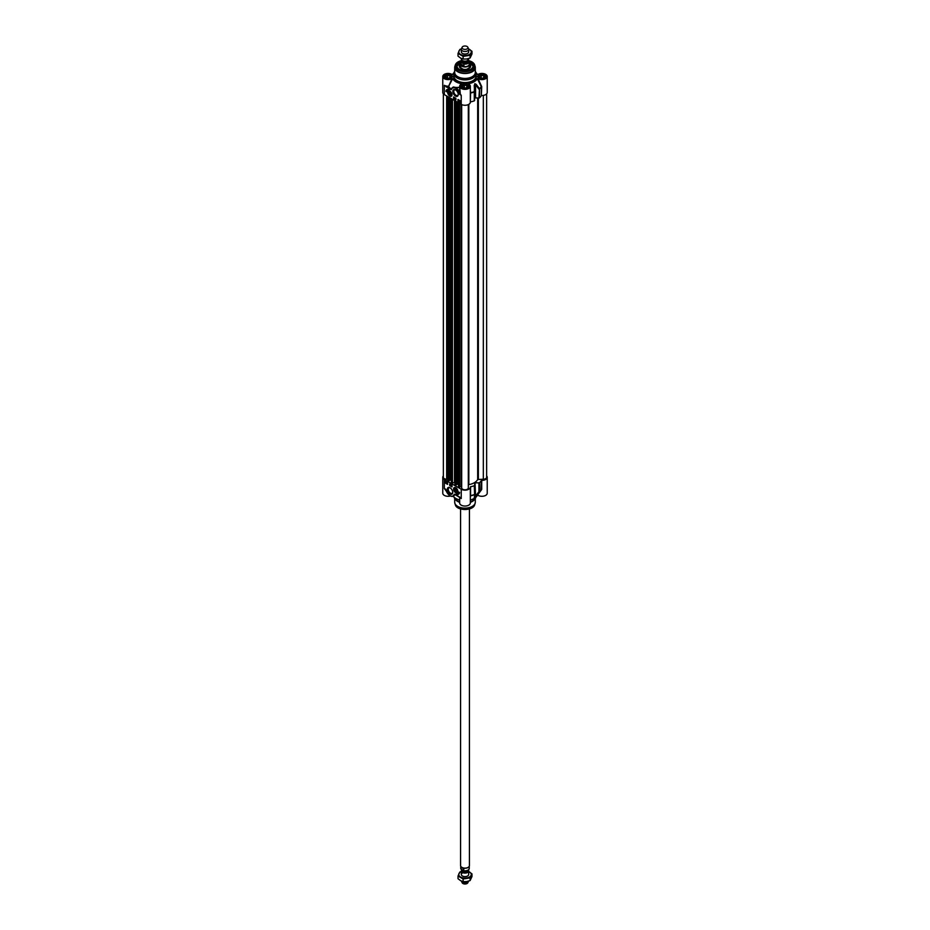 <?xml version="1.0" encoding="UTF-8"?>
<svg xmlns="http://www.w3.org/2000/svg" width="930" height="930" viewBox="0 0 930 930"><rect width="100%" height="100%" fill="white"/><g stroke="black" fill="none" stroke-linecap="round" stroke-linejoin="round"><path stroke-width="1.4" d="M462.152 47.267L461.443 48.802A3.674 2.127 0 0 0 461.327 49.348L461.327 51.917A3.674 2.127 0 0 0 462.396 53.405A3.674 2.127 0 0 0 466.418 53.859A3.674 2.127 0 0 0 468.674 51.894L468.674 49.348A3.674 2.127 0 0 0 468.557 48.802L467.848 47.267A2.941 1.697 0 0 0 467.081 46.5A2.941 1.697 0 0 0 464.233 46.058A2.941 1.697 0 0 0 462.152 47.267A2.941 1.697 0 0 0 462.919 48.906A2.941 1.697 0 0 0 466.465 49.174A2.941 1.697 0 0 0 467.848 47.267M461.385 48.965A6.254 3.604 0 0 0 458.967 50.976A6.254 3.604 0 0 0 460.583 54.452A6.254 3.604 0 0 0 466.616 55.393A6.254 3.604 0 0 0 471.033 52.836A6.254 3.604 0 0 0 469.418 49.348A6.254 3.604 0 0 0 468.615 48.965L471.975 51.278L470.103 55.312L463.128 56.381L458.025 53.44L459.897 49.418L461.42 48.872M458.025 53.44L458.025 56.126L460.583 58.055L463.128 59.078L466.616 58.997L470.103 57.997L471.975 53.975L471.975 51.278M470.103 57.997L470.103 55.312M463.128 59.078L463.128 56.381M486.646 93.837L486.646 477.311A3.313 1.907 180 0 1 483.333 479.217L477.671 479.52A13.241 7.638 180 0 1 468.836 484.623L468.313 104.602L468.313 487.89A3.313 1.907 180 0 1 465 489.808A3.313 1.907 180 0 1 461.687 487.89L461.687 104.602M461.687 486.809L458.537 486.739M458.49 484.135L456.293 484.495M456.246 484.821L454.91 484.681L454.979 100.754M454.91 482.263L452.445 483.1L451.364 482.6M451.317 479.996L449.12 480.357M449.074 480.682L447.737 480.543L447.795 96.615M447.737 479.217L446.667 479.217A3.313 1.907 180 0 1 443.354 477.311L443.354 93.837M461.327 58.451L461.327 59.043A3.674 2.127 0 0 0 462.396 60.543A3.674 2.127 0 0 0 466.407 61.008A3.674 2.127 0 0 0 468.674 59.043L468.674 58.509M469.127 61.008L469.266 61.636A4.266 2.465 0 0 0 469.127 61.008L467.604 59.45M463.93 65.879L460.873 64.112L460.873 62.252L463.93 64.019L463.93 65.879L460.873 64.112M461.617 59.869L460.734 64.217A4.266 2.465 0 0 0 461.989 65.949A4.266 2.465 0 0 0 466.627 66.483A4.266 2.465 0 0 0 469.266 64.217L469.266 61.636A4.266 2.465 0 0 1 463.93 64.019M460.734 63.763A4.418 2.546 0 0 0 460.583 64.426A4.418 2.546 0 0 0 461.885 66.228A4.418 2.546 0 0 0 466.686 66.774A4.418 2.546 0 0 0 469.418 64.426A4.418 2.546 0 0 0 469.266 63.763M461.327 49.348A3.674 2.127 0 0 0 462.396 50.848A3.674 2.127 0 0 0 466.407 51.313A3.674 2.127 0 0 0 468.674 49.348M481.717 95.511A5.336 3.081 0 0 0 487.227 92.43L487.227 76.516A5.336 3.081 180 0 1 483.844 79.387A5.336 3.081 180 0 1 477.985 78.608L477.323 78.655L481.356 86.792L481.356 95.651L481.717 86.653L477.985 78.608M477.357 74.435L477.985 74.435A5.336 3.081 180 0 1 483.844 73.656A5.336 3.081 180 0 1 487.227 76.516M481.601 86.234L481.263 86.525A17.193 9.928 180 0 1 479.496 88.641L478.915 97.999L479.566 97.801A17.286 9.974 0 0 0 481.356 95.651M478.915 97.999L475.567 97.929L475.567 84.711L478.915 89.141L479.566 88.943A17.286 9.974 0 0 0 481.356 86.792L481.717 86.653M452.015 78.608L448.446 86.711L452.678 78.655L452.015 78.608A5.336 3.081 180 0 1 446.156 79.387A5.336 3.081 180 0 1 442.773 76.516L442.773 92.43A5.336 3.081 0 0 0 444.331 94.604L461.234 104.369A5.336 3.081 0 0 0 467.046 105.032A5.336 3.081 0 0 0 470.336 102.195A5.336 3.081 0 0 0 470.324 102.079L470.58 93.012A17.286 9.974 0 0 0 474.3 91.989L474.742 84.177A13.973 8.068 0 0 0 475.009 84.026L476.09 84.258L474.951 83.712A13.892 8.021 180 0 1 474.684 83.863L474.254 91.663A17.193 9.928 180 0 1 470.58 92.686L470.336 89.745M474.951 83.712L475.567 97.929M475.009 98.057A13.973 8.068 180 0 1 474.742 98.22L474.684 83.863M470.58 101.882A17.286 9.974 0 0 0 474.3 100.847L474.637 91.64M470.336 93.186L470.324 102.079M468.918 84.188L468.615 84.014A5.336 3.081 180 0 1 470.336 86.281A5.336 3.081 180 0 1 465 89.361A5.336 3.081 180 0 1 459.664 86.281A5.336 3.081 180 0 1 461.385 84.014L461.082 84.188M461.234 104.369L461.234 95.36L460.327 94.383L459.664 86.281M459.862 87.792L459.304 91.745A6.254 3.604 -120 0 0 452.666 87.408A6.254 3.604 -120 0 0 451.655 88.652L451.108 89.327L444.331 85.304L449.597 88.943L451.015 89.664L451.631 89.047A5.882 3.395 60 0 1 454.921 87.862A5.882 3.395 60 0 1 458.839 91.954L459.746 94.349L461.234 95.36L458.839 91.954M455.537 96.081A3.813 2.197 -120 0 0 458.234 94.534A3.813 2.197 -120 0 0 455.537 89.861A3.813 2.197 -120 0 0 452.84 91.419A3.813 2.197 -120 0 0 455.537 96.081M445.912 91.326A5.289 3.057 60 0 1 446.958 89.617A5.289 3.057 60 0 1 449.388 89.757A4.418 2.546 -120 0 0 447.609 89.757A4.418 2.546 -120 0 0 446.702 91.768L445.912 91.326L446.702 91.477M449.818 96.081A3.069 1.767 -120 0 0 451.841 95.639A3.069 1.767 -120 0 0 451.352 92.686A3.069 1.767 -120 0 0 449.039 90.791A3.069 1.767 -120 0 0 447.679 92.791A3.069 1.767 -120 0 0 449.818 96.081M457.978 99.487L460.315 100.835L460.315 102.335L457.978 100.986L457.978 99.487M453.561 96.941L455.898 98.289L455.898 99.789L453.561 98.441L453.561 96.941M447.9 92.372A2.941 1.697 60 0 1 447.935 91.838A2.941 1.697 60 0 1 448.504 90.931A2.941 1.697 60 0 1 449.144 90.803M451.875 95.546A2.941 1.697 60 0 1 451.445 96.034A2.941 1.697 60 0 1 449.969 95.883A2.941 1.697 60 0 1 449.888 95.837M451.12 94.628A1.872 1.081 -120 0 0 451.143 94.337A1.872 1.081 -120 0 0 449.818 92.047A1.872 1.081 -120 0 0 448.493 92.709A1.872 1.081 -120 0 0 449.643 94.988A1.872 1.081 -120 0 0 451.12 94.628M449.876 94.86A1.709 0.988 -120 0 0 449.934 94.907A1.709 0.988 -120 0 0 451.12 94.465A1.709 0.988 -120 0 0 451.143 94.267M449.876 92.082A1.709 0.988 -120 0 0 448.725 92.802A1.709 0.988 -120 0 0 448.725 92.884M449.934 94.907L449.818 94.837A1.546 0.895 60 0 1 448.725 92.942A1.546 0.895 60 0 1 449.818 92.314A1.546 0.895 60 0 1 450.911 94.209A1.546 0.895 60 0 1 449.818 94.837L449.934 94.907M450.469 94.383L449.167 92.767L450.469 94.383M485.495 77.434A3.674 2.127 0 0 0 485.576 77.004A3.674 2.127 0 0 0 484.495 75.504A3.674 2.127 0 0 0 484.414 75.458M479.38 75.458A3.674 2.127 0 0 0 479.299 75.504A3.674 2.127 0 0 0 478.218 77.004A3.674 2.127 0 0 0 478.299 77.434M484.495 75.504L484.344 75.411A3.453 2 180 0 1 484.344 78.236A3.453 2 180 0 1 479.45 78.236A3.453 2 180 0 1 479.45 75.411A3.453 2 180 0 1 484.344 75.411M468.604 87.199A3.674 2.127 0 0 0 468.674 86.757A3.674 2.127 0 0 0 467.604 85.258A3.674 2.127 0 0 0 467.523 85.211M462.477 85.211A3.674 2.127 0 0 0 462.396 85.258A3.674 2.127 0 0 0 461.327 86.757A3.674 2.127 0 0 0 461.396 87.199M467.604 85.258L467.441 85.165A3.453 2 180 0 1 467.441 87.99A3.453 2 180 0 1 462.559 87.99A3.453 2 180 0 1 462.559 85.165A3.453 2 180 0 1 467.441 85.165M451.701 77.434A3.674 2.127 0 0 0 451.782 77.004A3.674 2.127 0 0 0 450.701 75.504A3.674 2.127 0 0 0 450.62 75.458M445.586 75.458A3.674 2.127 0 0 0 445.505 75.504A3.674 2.127 0 0 0 444.424 77.004A3.674 2.127 0 0 0 444.505 77.434M450.701 75.504L450.55 75.411A3.453 2 180 0 1 450.55 78.236A3.453 2 180 0 1 445.656 78.236A3.453 2 180 0 1 445.656 75.411A3.453 2 180 0 1 450.55 75.411M459.327 62.926A8.091 4.673 0 0 0 459.281 62.949A8.091 4.673 0 0 0 456.909 66.135M470.789 69.273A7.94 4.58 0 0 0 469.266 62.264L473.091 66.135A8.091 4.673 0 0 0 470.72 62.949A8.091 4.673 0 0 0 470.673 62.926M460.641 64.007A5.696 3.29 0 0 0 459.304 66.204A5.696 3.29 0 0 0 462.873 69.192A5.696 3.29 0 0 0 469.034 68.46A5.696 3.29 0 0 0 470.696 66.204A5.696 3.29 0 0 0 469.359 64.007M460.583 65.577A4.929 2.848 0 0 0 460.222 66.135A4.929 2.848 0 0 0 460.908 68.425M469.092 68.425A4.929 2.848 0 0 0 469.778 66.135A4.929 2.848 0 0 0 469.418 65.577M469.266 62.043A8.091 4.673 180 0 1 470.72 62.717A8.091 4.673 180 0 1 473.091 66.018A8.091 4.673 180 0 1 470.847 69.239M459.153 69.239A8.091 4.673 180 0 1 456.909 66.018A8.091 4.673 180 0 1 460.734 62.043M454.782 66.844A10.3 5.94 0 0 0 454.7 67.553L454.7 72.482A10.3 5.94 0 0 0 457.723 76.678A10.3 5.94 0 0 0 468.941 77.969A10.3 5.94 0 0 0 475.3 72.482L475.3 67.553A10.3 5.94 0 0 0 475.218 66.844M454.7 71.238A11.032 6.371 0 0 0 453.968 73.517A11.032 6.371 0 0 0 457.2 78.027A11.032 6.371 0 0 0 469.22 79.399A11.032 6.371 0 0 0 476.032 73.517A11.032 6.371 0 0 0 475.3 71.238M477.985 74.435L477.323 74.388A12.869 7.428 0 0 0 476.962 73.784A12.869 7.428 0 0 0 475.916 72.587M458.223 94.244A3.15 1.814 60 0 1 457.583 95.43A3.15 1.814 60 0 1 456.002 95.278A3.15 1.814 60 0 1 453.945 92.5A3.15 1.814 60 0 1 454.433 89.978A3.15 1.814 60 0 1 455.781 90.012M460.734 61.496A8.451 4.883 0 0 0 459.025 69.169A8.451 4.883 0 0 0 470.975 69.169A8.451 4.883 0 0 0 469.266 61.496M454.084 72.587A12.869 7.428 0 0 0 453.038 73.784A12.869 7.428 0 0 0 452.678 74.388L452.643 74.435M468.615 84.014L468.697 83.642A12.869 7.428 0 0 0 477.323 78.655M479.566 97.801L479.496 88.641L476.09 84.258M474.637 100.487L474.254 91.663L474.3 100.847M474.637 91.628A0.732 0.732 0 0 0 474.637 91.617L474.207 85.351M442.773 76.516A5.336 3.081 180 0 1 446.156 73.656A5.336 3.081 180 0 1 452.015 74.435L452.678 74.388L452.015 74.435M451.957 88.036L451.213 89.175A17.182 9.916 180 0 1 448.76 86.49L448.423 86.199A5.336 3.081 180 0 1 444.331 85.304L444.331 94.604M459.664 87.246L452.038 87.943M452.678 78.655A12.869 7.428 0 0 0 461.303 83.642L461.385 84.014M452.991 87.257L459.664 87.653M451.341 89.617L451.655 88.652L451.015 89.664M449.597 88.943L449.853 88.49A17.507 10.102 -0 0 1 448.446 86.711A5.696 3.29 0 0 1 446.574 86.595L446.307 87.048M447.086 89.547A5.289 3.057 -120 0 0 446.179 91.175M447.749 89.687A4.418 2.546 60 0 1 447.865 89.606A4.418 2.546 60 0 1 448.423 89.42M457.978 100.986L460.315 102.044M458.246 99.638L458.246 100.835M453.561 98.441L455.898 99.487M453.817 97.08L453.817 98.289M454.107 97.731L454.363 98.522M454.898 97.906L454.747 98.754M455.165 98.08L455.619 98.836M458.258 99.847L458.932 100.056L458.502 100.893L458.258 99.847L458.502 100.893M459.269 101.079L460.164 100.917L459.839 101.672L459.467 100.998L460.234 100.893M482.554 78.248L480.101 77.864L479.438 76.446L481.24 75.4L483.705 75.783L484.356 77.202L482.554 78.248M481.24 75.4L481.24 78.039M483.705 75.783L483.705 77.585M465.663 88.001L463.198 87.618L462.536 86.199L464.337 85.153L466.802 85.537L467.465 86.955L465.663 88.001M464.337 85.153L464.337 87.792M466.802 85.537L466.802 87.339M448.76 78.248L446.295 77.864L445.644 76.446L447.446 75.4L449.899 75.783L450.562 77.202L448.76 78.248M447.446 75.4L447.446 78.039M449.899 75.783L449.899 77.585M449.167 93.628L450.12 93.081M449.818 94.442L450.469 94.07M470.336 497.19L470.58 495.841A17.193 9.928 -0 0 0 474.254 494.818A0.732 0.674 2.6 0 0 474.637 494.249L474.3 485.716A17.286 9.974 180 0 1 470.58 486.75L470.324 486.948A5.336 3.081 180 0 1 470.336 487.064A5.336 3.081 180 0 1 467.046 489.912A5.336 3.081 180 0 1 461.234 489.238L444.331 479.485A5.336 3.081 180 0 1 442.773 477.311A5.336 3.081 180 0 1 443.354 475.904M442.773 477.311L442.773 493.226A5.336 3.081 -0 0 0 450.387 496.004M444.331 479.485L444.331 488.494L446.319 491.203M459.513 496.957L461.222 498.55L455.967 494.911L454.549 494.19L453.921 494.807A5.882 3.395 60 0 1 450.643 495.981A5.882 3.395 60 0 1 446.726 491.9L445.819 489.506L444.331 488.494L445.691 489.354M450.027 487.762A3.813 2.197 -120 0 0 447.33 489.32A3.813 2.197 -120 0 0 450.027 493.993A3.813 2.197 -120 0 0 452.724 492.435A3.813 2.197 -120 0 0 450.027 487.762L450.027 487.762M459.641 492.528A5.289 3.057 60 0 1 458.606 494.237A5.289 3.057 60 0 1 456.165 494.097A4.418 2.546 -120 0 0 457.955 494.097A4.418 2.546 -120 0 0 458.862 492.075L459.641 492.528M455.747 487.773A3.069 1.767 -120 0 0 454.968 487.494A3.069 1.767 -120 0 0 454.212 491.168A3.069 1.767 -120 0 0 457.769 492.342A3.069 1.767 -120 0 0 455.747 487.773M447.586 484.367L445.238 483.007L445.238 481.508L447.586 482.868L447.586 484.367M452.003 486.913L449.655 485.565L449.655 484.065L452.003 485.414L452.003 486.913M457.804 492.249A2.941 1.697 60 0 1 457.374 492.737A2.941 1.697 60 0 1 455.816 492.54M453.817 489.075A2.941 1.697 60 0 1 454.433 487.646A2.941 1.697 60 0 1 455.061 487.506M454.445 489.226A1.872 1.081 -120 0 0 455.619 491.726A1.872 1.081 -120 0 0 457.072 491.04A1.872 1.081 -120 0 0 455.747 488.75A1.872 1.081 -120 0 0 454.445 489.226M455.805 488.785A1.709 0.988 -120 0 0 454.677 489.25A1.709 0.988 -120 0 0 454.654 489.517A1.709 0.988 -120 0 0 454.654 489.587M455.805 491.575A1.709 0.988 -120 0 0 455.863 491.61A1.709 0.988 -120 0 0 457.072 490.97M455.747 489.017A1.546 0.895 60 0 1 456.839 490.912A1.546 0.895 60 0 1 455.747 491.54A1.546 0.895 60 0 1 454.654 489.645A1.546 0.895 60 0 1 455.747 489.017M455.096 489.471L456.398 491.087L455.096 489.471M474.637 485.344L474.742 483.089A13.973 8.068 -0 0 0 475.009 482.937L475.009 496.969A13.973 8.068 180 0 1 474.742 497.132L474.637 485.379M475.567 482.81L478.915 482.868L478.915 491.738L475.567 496.016L475.009 482.937M486.646 475.904A5.336 3.081 180 0 1 487.227 477.311A5.336 3.081 180 0 1 481.717 480.38L481.356 480.531A17.286 9.974 180 0 1 479.566 482.682L478.915 482.868M475.916 497.155A11.032 6.371 180 0 1 475.067 498.817L474.393 499.689A10.3 5.94 180 0 1 470.336 502.351M459.664 502.351A10.3 5.94 180 0 1 457.723 501.468A10.3 5.94 180 0 1 455.607 499.689L454.933 498.817A11.032 6.371 180 0 1 454.084 497.155M459.664 501.793A11.032 6.371 180 0 1 457.2 500.724A11.032 6.371 180 0 1 454.933 498.817M475.067 498.817A11.032 6.371 180 0 1 470.336 501.793M452.712 492.144A3.15 1.814 60 0 1 452.073 493.33A3.15 1.814 60 0 1 450.492 493.179A3.15 1.814 60 0 1 448.434 490.401A3.15 1.814 60 0 1 448.923 487.878A3.15 1.814 60 0 1 450.271 487.925M474.3 485.716L474.684 497.376A13.892 8.021 -0 0 0 474.951 497.213L479.496 491.784A17.193 9.928 -0 0 0 480.984 490.11L476.962 495.957A12.869 7.428 180 0 1 470.336 499.98M474.207 497.213A0.732 0.686 3 0 0 474.521 496.678L474.521 496.678A0.732 0.686 3 0 0 474.521 496.62M474.637 494.202L474.637 494.249A0.732 0.674 2.6 0 0 474.637 494.225L474.3 494.574A17.286 9.974 180 0 1 470.58 495.609L470.58 486.75M476.09 496.12L474.951 497.213M481.356 480.531L480.984 490.11A17.193 9.928 -0 0 0 481.263 489.668L481.356 489.389A17.286 9.974 180 0 1 479.566 491.54L479.566 482.682M478.915 491.738L479.566 491.54L478.915 491.738M477.323 495.353L481.601 489.657M459.664 497.201L459.664 502.979A5.336 3.081 -0 0 0 465 506.06A5.336 3.081 -0 0 0 470.336 502.979L470.336 487.064M453.98 495.818L454.758 494.435A17.182 9.916 -0 0 0 455.049 494.562M459.664 499.98A12.869 7.428 180 0 1 453.236 496.236M477.985 495.306A5.336 3.081 -0 0 0 483.844 496.085A5.336 3.081 -0 0 0 487.227 493.226L487.227 477.311M445.4 488.959L446.772 491.807M453.921 494.807L453.41 496.143A6.254 3.604 -120 0 0 454.433 494.9L455.967 494.911M460.362 497.794L461.222 498.55L461.234 489.238M459.501 496.957L456.223 495.062M454.689 494.388L460.385 497.817M450.155 495.748A6.254 3.604 -120 0 0 453.41 496.143C450.922 496.946 448.667 495.539 446.656 491.9L445.819 489.506M457.397 494.283A5.289 3.057 -120 0 0 458.734 494.156M459.118 492.226A4.418 2.546 60 0 1 458.211 493.946A4.418 2.546 60 0 1 458.072 494.016M445.505 481.659L445.505 482.868L447.586 484.065M449.922 484.216L449.922 485.414L452.003 486.611M451.562 485.123L451.399 486.123M451.248 484.983L450.876 485.82M450.759 484.693L450.597 485.646M447.411 482.833L447.504 483.879L446.993 483.588L447.563 483.077M446.412 482.577L446.644 483.402M446.307 482.31L445.935 482.984L445.551 482.31L446.307 482.31L445.935 482.984M455.747 491.145L456.398 490.773M455.096 490.331L456.049 489.785M462.966 872.724A3.674 2.127 -0 0 0 463.268 876.362A3.674 2.127 -0 0 0 468.674 874.479L468.674 870.957A3.674 2.127 180 0 1 466.407 872.921A3.674 2.127 180 0 1 462.396 872.456A3.674 2.127 180 0 1 461.327 870.957A3.674 2.127 180 0 1 461.664 870.073M461.327 871.573A6.254 3.604 -0 0 0 458.967 873.561A6.254 3.604 -0 0 0 460.583 877.048A6.254 3.604 -0 0 0 466.616 877.978A6.254 3.604 -0 0 0 471.033 875.432A6.254 3.604 -0 0 0 469.418 871.945A6.254 3.604 -0 0 0 468.674 871.573M468.674 871.55L471.975 873.875L470.103 877.897L463.128 878.978L458.025 876.025L459.897 872.003L461.327 871.491M458.025 876.025L458.025 878.722L460.583 880.652L463.128 881.663L466.616 881.582L470.103 880.582L471.975 876.56L471.975 873.875M470.103 877.897L470.103 880.582M463.128 878.978L463.128 881.663M468.383 870.131A3.674 2.127 180 0 1 468.674 870.957M460.873 867.132L463.93 868.887L463.373 871.003C469.197 870.806 468.476 870.538 469.266 868.364A4.266 2.465 180 0 1 463.93 870.747L460.873 868.992L460.873 867.132L463.93 868.887M460.734 868.364L460.873 868.992A4.266 2.465 180 0 1 460.734 868.364L460.734 866.237M468.952 866.702A4.266 2.465 180 0 1 468.894 866.795A4.266 2.465 180 0 1 461.989 867.527A4.266 2.465 180 0 1 461.106 866.795A4.266 2.465 180 0 1 461.048 866.702M469.418 508.943L469.418 865.574A4.418 2.546 180 0 1 469.022 866.621A4.418 2.546 180 0 1 461.885 867.376A4.418 2.546 180 0 1 460.978 866.621A4.418 2.546 180 0 1 460.583 865.574L460.583 508.943M468.581 881.129A3.674 2.127 180 0 1 468.557 881.198A3.674 2.127 180 0 1 465.953 882.698A3.674 2.127 180 0 1 462.396 882.152A3.674 2.127 180 0 1 461.443 881.198A3.674 2.127 180 0 1 461.396 881.07M468.557 881.198L467.848 882.733A2.941 1.697 180 0 1 465.767 883.942A2.941 1.697 180 0 1 462.919 883.5A2.941 1.697 180 0 1 462.152 882.733L461.443 881.198M483.333 479.217L483.333 95.395M478.369 479.217L478.369 97.987M477.671 479.52L477.671 97.976M468.836 484.623L468.836 104.334M461.117 486.634L461.117 104.3M459.618 487.239L459.618 103.439M459.153 487.215L459.153 103.16M458.537 486.867L458.537 102.812M457.816 483.74L457.816 102.393M457.607 483.74L457.607 102.277M456.246 484.937L456.246 101.486M455.84 485.181L455.84 101.254M455.63 485.181L455.63 101.126M455.014 484.832L455.014 100.777M454.491 482.263L454.491 100.475M452.445 483.1L452.445 99.289M451.968 483.077L451.968 99.022M451.364 482.717L451.364 98.673M450.632 479.601L450.632 98.255M450.422 479.601L450.422 98.127M449.074 480.798L449.074 97.348M448.655 481.043L448.655 97.104M448.446 481.043L448.446 96.987M447.842 480.682L447.842 96.639M446.667 479.217L446.667 95.964M463.489 60.985A2.906 1.674 0 0 0 466.511 60.985M467.906 60.345L467.906 60.671A2.906 1.674 180 0 1 466.116 62.217A2.906 1.674 180 0 1 462.942 61.857A2.906 1.674 180 0 1 462.094 60.671L462.094 60.345M462.001 60.276A3.197 1.848 0 0 0 462.733 62.217A3.197 1.848 0 0 0 466.721 62.461A3.197 1.848 0 0 0 467.999 60.276M468.127 60.159A3.383 1.953 180 0 1 466.883 62.531A3.383 1.953 180 0 1 462.605 62.287A3.383 1.953 180 0 1 461.873 60.159M460.734 61.636A4.266 2.465 0 0 0 460.873 62.252M451.701 95.104A2.72 1.569 -120 0 0 450.201 91.617A2.72 1.569 -120 0 0 447.935 92.047A2.72 1.569 -120 0 0 449.434 95.534A2.72 1.569 -120 0 0 451.701 95.104M445.296 78.294A3.79 2.186 180 0 1 444.308 76.818A3.79 2.186 180 0 1 446.656 74.807A3.79 2.186 180 0 1 450.783 75.272A3.79 2.186 180 0 1 451.887 76.818A3.79 2.186 180 0 1 450.899 78.294M462.198 88.048A3.79 2.186 180 0 1 461.21 86.583A3.79 2.186 180 0 1 463.547 84.56A3.79 2.186 180 0 1 467.674 85.037A3.79 2.186 180 0 1 468.79 86.583A3.79 2.186 180 0 1 467.802 88.048M479.101 78.294A3.79 2.186 180 0 1 478.113 76.818A3.79 2.186 180 0 1 480.45 74.807A3.79 2.186 180 0 1 484.577 75.272A3.79 2.186 180 0 1 485.693 76.818A3.79 2.186 180 0 1 484.704 78.294M460.583 66.948A4.418 2.546 0 0 0 461.327 68.471M460.583 66.03A4.638 2.674 0 0 0 462.489 69.087M467.511 69.087A4.638 2.674 0 0 0 469.418 66.03M468.674 68.471A4.418 2.546 0 0 0 469.418 66.948M456.909 66.251L460.734 62.229A7.94 4.58 0 0 0 459.385 62.891A7.94 4.58 0 0 0 459.211 69.273M460.524 65.646A5.65 3.255 0 0 0 459.478 66.948M470.522 66.948A5.65 3.255 0 0 0 469.476 65.646M470.266 67.39A5.289 3.057 0 0 0 470.127 66.925L469.778 66.135M460.222 66.135L459.873 66.925A5.289 3.057 0 0 0 459.734 67.39M460.966 60.694L455.363 64.868A9.812 5.673 0 0 1 460.92 60.787A9.463 5.464 0 0 0 458.304 69.576A9.463 5.464 0 0 0 471.696 69.576A9.463 5.464 0 0 0 471.696 61.857A9.463 5.464 0 0 0 469.08 60.787A9.812 5.673 0 0 1 471.94 61.926A9.812 5.673 0 0 1 474.637 64.868L471.87 61.833L469.034 60.694M454.944 66.123L455.363 64.868A9.812 5.673 0 0 0 458.06 69.948A9.812 5.673 0 0 0 469.603 70.947A9.812 5.673 0 0 0 474.637 64.868L475.3 67.553A10.3 5.94 0 0 1 468.941 73.04A10.3 5.94 0 0 1 457.723 71.761A10.3 5.94 0 0 1 454.7 67.553L454.944 66.123A10.242 5.917 0 0 0 457.758 71.424A10.242 5.917 0 0 0 469.801 72.47A10.242 5.917 0 0 0 475.056 66.123M445.168 78.213A4.15 2.395 0 0 0 452.12 77.144A4.15 2.395 0 0 0 447.028 74.202A4.15 2.395 0 0 0 445.168 78.213M462.059 87.978A4.15 2.395 0 0 0 469.011 86.897A4.15 2.395 0 0 0 463.919 83.956A4.15 2.395 0 0 0 462.059 87.978M478.962 78.213A4.15 2.395 0 0 0 485.913 77.144A4.15 2.395 0 0 0 480.822 74.202A4.15 2.395 0 0 0 478.962 78.213M476.032 73.517L476.032 76.225A11.032 6.371 180 0 1 469.22 82.107A11.032 6.371 180 0 1 457.2 80.724A11.032 6.371 180 0 1 453.968 76.225L453.968 73.517M453.968 74.865A11.393 6.58 -0 0 0 456.944 81.177A11.393 6.58 -0 0 0 470.661 82.235A11.393 6.58 -0 0 0 476.032 74.865M453.863 488.75A2.72 1.569 -120 0 0 455.363 492.237A2.72 1.569 -120 0 0 457.63 491.807A2.72 1.569 -120 0 0 456.119 488.32A2.72 1.569 -120 0 0 453.863 488.75M468.743 509.047A9.463 5.464 180 0 1 461.257 509.047M455.363 504.874C456.886 510.989 473.114 510.989 474.637 504.874A9.812 5.673 180 0 1 467.871 509.222A9.812 5.673 180 0 1 458.06 507.815A9.812 5.673 180 0 1 455.363 504.874L454.944 503.618A10.242 5.917 180 0 1 454.782 502.898M457.758 506.687A10.242 5.917 180 0 1 454.944 503.618L454.7 502.188A10.3 5.94 180 0 0 457.723 506.397A10.3 5.94 180 0 0 468.941 507.675A10.3 5.94 180 0 0 475.3 502.188L475.056 503.618A10.242 5.917 180 0 1 467.999 508.152A10.242 5.917 180 0 1 457.758 506.687M475.218 502.898A10.242 5.917 180 0 1 475.056 503.618L474.637 504.874M474.684 497.376L474.742 483.089M481.717 489.25L481.717 480.38M470.324 487.169L470.324 495.818M460.036 497.504A5.336 3.081 -0 0 0 461.234 498.55M467.906 870.468A2.906 1.674 180 0 1 466.093 872.003A2.906 1.674 180 0 1 462.942 871.643A2.906 1.674 180 0 1 462.094 870.457L462.094 870.364M462.012 870.306A3.057 1.767 -0 0 0 462.838 871.91A3.057 1.767 -0 0 0 466.372 872.235A3.057 1.767 -0 0 0 468.023 870.399M458.49 486.809L458.49 102.788M456.293 484.879L456.293 101.521M454.91 484.681L454.91 100.719M451.317 482.658L451.317 98.65M449.12 480.74L449.12 97.371M447.737 480.543L447.737 96.569M469.418 67.169L469.418 64.426M460.583 67.169L460.583 64.426M470.336 102.195L470.336 86.281M448.504 90.931L447.865 91.919C448.109 94.755 449.295 96.139 451.445 96.034M460.629 66.704L460.954 67.995L463.175 69.25M466.825 69.25L469.057 67.983L469.371 66.704M476.962 73.784L477.45 74.493M453.038 73.784L452.55 74.493M451.399 89.094L453.445 86.955M451.887 76.818C452.259 78.341 450.085 78.794 445.342 78.201L444.308 76.818M468.79 86.583C469.162 88.094 466.988 88.559 462.245 87.955L461.21 86.583M485.693 76.818C486.065 78.341 483.879 78.794 479.148 78.201L478.113 76.818M457.374 492.737C455.223 493.551 454.247 491.854 454.433 487.646M454.7 498.503L454.7 502.188M475.3 498.503L475.3 502.188M474.521 496.678L474.637 494.249A0.732 0.732 0 0 0 474.637 494.225M469.266 866.237L469.266 868.364M461.327 870.957L461.327 874.502"/></g></svg>
